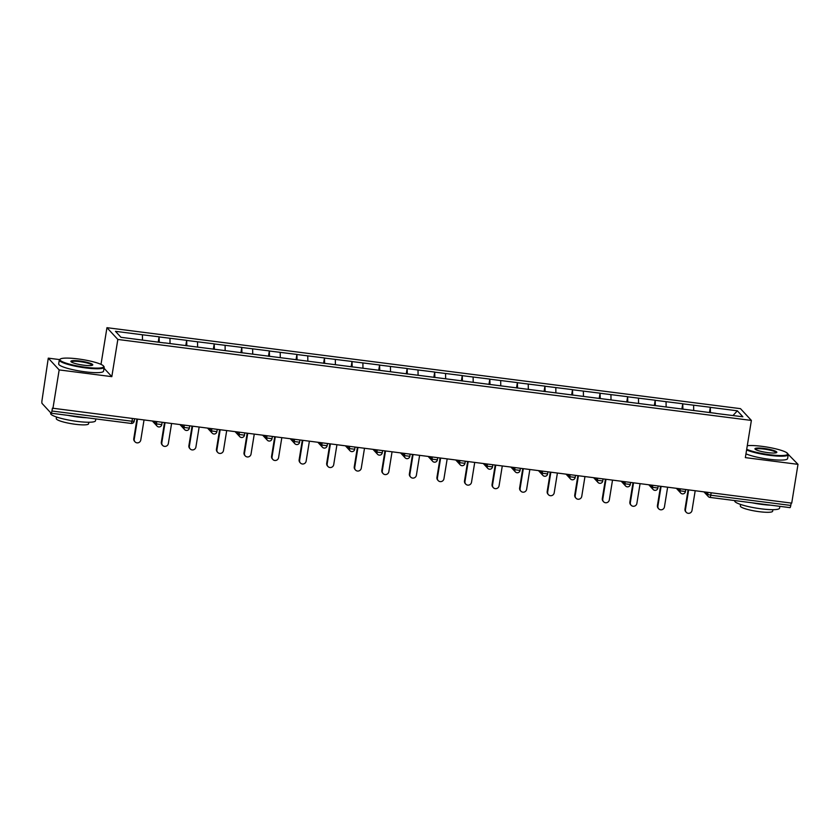 <?xml version="1.0" encoding="UTF-8"?>
<svg xmlns="http://www.w3.org/2000/svg" width="840" height="840" viewBox="0 0 840 840"><rect width="100%" height="100%" fill="white"/><g stroke="black" fill="none" stroke-linecap="round" stroke-linejoin="round"><path stroke-width="1.26" d="M59.546 359.583L48.279 358.144L42.021 400.27A2.73 0.546 -82.7 0 0 42.063 403.442L51.041 413.154A2.73 0.546 -82.7 0 0 51.124 413.207A2.73 0.546 -82.7 0 0 51.944 411.012L52.405 408.177L791.721 503.129L798 464.342L786.376 452.477M101.01 364.371L106.953 327.684L740.492 408.66L751.38 420.431L117.831 339.455L106.953 327.684M142.485 340.053L142.401 334.772L115.458 331.328L120.981 337.302L164.672 342.983M142.401 334.772L159.096 336.819L158.225 342.153M159.264 342.29L159.096 336.819M159.191 336.924L186.659 340.337L185.787 345.681M186.827 345.807L186.659 340.337M186.753 340.442L214.21 343.865L213.35 349.199M214.389 349.335L214.21 343.865M214.305 343.969L241.773 347.382L240.912 352.727M241.952 352.853L241.773 347.382M241.868 347.487L269.336 350.91L268.475 356.244M269.504 356.381L269.336 350.91M269.43 351.015L296.898 354.428L296.037 359.772M297.066 359.898L296.898 354.428M296.993 354.532L324.461 357.956L323.589 363.29M324.629 363.426L324.461 357.956M324.555 358.06L352.012 361.473L351.151 366.818M352.191 366.944L352.012 361.473M352.118 361.578L379.575 365.001L378.714 370.335M379.754 370.471L379.575 365.001M379.669 365.106L407.138 368.519L406.276 373.863M407.316 373.989L407.138 368.519M407.232 368.624L434.7 372.046L433.839 377.381M434.868 377.517L434.7 372.046M434.794 372.151L462.263 375.564L461.391 380.898M462.431 381.034L462.263 375.564M462.357 375.669L489.825 379.092L488.954 384.426M489.993 384.562L489.825 379.092M489.919 379.187L517.377 382.61L516.516 387.944M517.556 388.08L517.377 382.61M517.471 382.715L544.94 386.137L544.078 391.471M545.118 391.608L544.94 386.137M545.034 386.232L572.502 389.655L571.641 394.989M572.67 395.126L572.502 389.655M572.597 389.76L600.065 393.183L599.203 398.517M600.232 398.643L600.065 393.183M600.159 393.278L627.627 396.701L626.755 402.034M627.795 402.171L627.627 396.701M627.722 396.806L655.179 400.229L654.318 405.562M655.357 405.689L655.179 400.229M655.284 400.323L682.742 403.746L681.88 409.08M682.92 409.217L682.742 403.746M682.836 403.851L710.304 407.264L709.443 412.608M710.482 412.734L710.304 407.264M710.399 407.369L737.341 410.812L742.865 416.787L715.89 413.427M164.714 342.888L715.922 413.343M170.037 343.57L169.964 338.3M197.6 347.099L197.526 341.817M225.162 350.616L225.089 345.345M252.725 354.144L252.651 348.863M280.287 357.661L280.203 352.391M307.85 361.19L307.766 355.908M335.401 364.707L335.328 359.436M362.964 368.235L362.891 362.954M390.526 371.753L390.453 366.481M418.089 375.281L418.016 369.999M445.651 378.798L445.568 373.527M473.204 382.326L473.13 377.044M500.766 385.844L500.693 380.572M528.329 389.372L528.255 384.09M555.891 392.889L555.817 387.618M583.453 396.417L583.37 391.135M611.016 399.935L610.932 394.663M638.568 403.452L638.495 398.181M666.13 406.98L666.057 401.709M693.693 410.498L693.62 405.227M711.144 492.828L710.755 495.212L790.787 505.439L791.175 503.055M790.787 505.439A2.73 0.546 97.3 0 1 789.968 507.633A2.73 0.546 97.3 0 1 789.884 507.581M733.005 415.527L737.341 410.812M48.279 358.144L59.168 369.915L52.889 408.692M59.168 369.915L111.814 376.645L117.831 339.455M751.38 420.431L745.353 457.622L798 464.342M111.814 376.645L104.013 368.214M686.259 512.316L685.787 511.802A3.36 3.244 -42.8 0 1 684.989 509.093L685.461 509.607A3.36 3.244 137.2 0 0 689.661 513.167A3.36 3.244 137.2 0 0 692.002 510.447L695.184 490.791M685.461 509.607L688.643 489.951M684.989 509.093L688.097 489.878M658.697 508.788L658.224 508.274A3.36 3.244 -42.8 0 1 657.426 505.575L657.899 506.09A3.36 3.244 137.2 0 0 662.099 509.649A3.36 3.244 137.2 0 0 664.44 506.93L667.622 487.263M657.899 506.09L661.091 486.423M657.426 505.575L660.534 486.36M631.145 505.271L630.662 504.756A3.36 3.244 -42.8 0 1 629.864 502.058L630.347 502.572A3.36 3.244 137.2 0 0 634.536 506.121A3.36 3.244 137.2 0 0 636.877 503.402L640.059 483.745M630.347 502.572L633.528 482.906M629.864 502.058L632.982 482.832M603.582 501.743L603.11 501.228A3.36 3.244 -42.8 0 1 602.301 498.53L602.784 499.044A3.36 3.244 137.2 0 0 606.974 502.604A3.36 3.244 137.2 0 0 609.315 499.884L612.507 480.218M602.784 499.044L605.966 479.388M602.301 498.53L605.42 479.315M576.02 498.225L575.547 497.711A3.36 3.244 -42.8 0 1 574.749 495.012L575.222 495.527A3.36 3.244 137.2 0 0 579.422 499.076A3.36 3.244 137.2 0 0 581.752 496.356L584.945 476.7M575.222 495.527L578.403 475.86M574.749 495.012L577.857 475.786M548.457 494.697L547.985 494.183A3.36 3.244 -42.8 0 1 547.187 491.484L547.659 491.999A3.36 3.244 137.2 0 0 551.859 495.558A3.36 3.244 137.2 0 0 554.2 492.839L557.382 473.172M547.659 491.999L550.841 472.343M547.187 491.484L550.295 472.269M746.707 449.264A22.176 3.591 9.2 0 0 769.766 454.724A22.176 3.591 9.2 0 0 787.584 453.453A22.176 3.591 9.2 0 0 762.017 446.344A22.176 3.591 9.2 0 0 747.285 445.683M787.584 453.453L788.025 454.052A22.722 3.675 -170.8 0 1 788.235 454.692A22.722 3.675 -170.8 0 1 769.776 455.354A22.722 3.675 -170.8 0 1 746.592 449.957M763.959 448.445A11.088 1.796 -170.8 0 1 776.643 452.571A11.088 1.796 -170.8 0 1 767.823 452.624A11.088 1.796 -170.8 0 1 755.045 449.075A11.088 1.796 -170.8 0 1 763.959 448.445M776.212 452.77A10.542 1.701 9.2 0 0 776.212 452.75A10.542 1.701 9.2 0 0 763.97 449.075A10.542 1.701 9.2 0 0 755.401 449.379A10.542 1.701 9.2 0 0 755.391 449.4M779.867 506.342L779.573 508.169A22.722 3.675 -170.8 0 1 761.114 508.83A22.722 3.675 -170.8 0 1 734.716 500.903L734.769 500.577M770.931 505.197A22.722 3.675 -170.8 0 1 761.827 504.399A22.722 3.675 -170.8 0 1 751.957 502.772M772.884 509.67L772.632 511.224A16.359 2.646 -170.8 0 1 759.339 511.697A16.359 2.646 -170.8 0 1 740.334 505.995L740.586 504.441M788.235 454.692L787.605 458.598A22.722 3.675 -170.8 0 1 769.135 459.249A22.722 3.675 -170.8 0 1 745.962 453.852M77.952 358.911A22.176 3.591 9.2 0 0 60.323 359.026A22.176 3.591 9.2 0 0 85.691 367.29A22.176 3.591 9.2 0 0 103.509 366.019A22.176 3.591 9.2 0 0 77.952 358.911M103.509 366.019L103.961 366.618A22.722 3.675 -170.8 0 1 104.171 367.269A22.722 3.675 -170.8 0 1 85.701 367.92A22.722 3.675 -170.8 0 1 59.304 360.003A22.722 3.675 -170.8 0 1 59.703 359.457L60.323 359.026M79.884 361.011A11.088 1.796 -170.8 0 1 92.579 365.137A11.088 1.796 -170.8 0 1 83.758 365.201A11.088 1.796 -170.8 0 1 70.98 361.641A11.088 1.796 -170.8 0 1 79.884 361.011M92.138 365.337A10.542 1.701 9.2 0 0 92.148 365.316A10.542 1.701 9.2 0 0 79.895 361.641A10.542 1.701 9.2 0 0 71.327 361.945A10.542 1.701 9.2 0 0 71.327 361.967M95.802 418.908L95.508 420.745A22.722 3.675 -170.8 0 1 77.039 421.397A22.722 3.675 -170.8 0 1 50.642 413.48L50.746 412.839M86.856 417.764A22.722 3.675 -170.8 0 1 77.763 416.976A22.722 3.675 -170.8 0 1 67.893 415.349M88.82 422.247L88.567 423.801A16.359 2.646 -170.8 0 1 75.275 424.274A16.359 2.646 -170.8 0 1 56.27 418.562L56.522 417.007M104.171 367.269L103.541 371.165A22.722 3.675 -170.8 0 1 85.071 371.816A22.722 3.675 -170.8 0 1 58.674 363.899L59.304 360.003M520.894 491.18L520.422 490.665A3.36 3.244 -42.8 0 1 519.624 487.967L520.096 488.481A3.36 3.244 137.2 0 0 524.297 492.03A3.36 3.244 137.2 0 0 526.638 489.31L529.819 469.655M520.096 488.481L523.288 468.815M519.624 487.967L522.732 468.741M493.343 487.652L492.86 487.137A3.36 3.244 -42.8 0 1 492.062 484.439L492.534 484.953A3.36 3.244 137.2 0 0 496.734 488.513A3.36 3.244 137.2 0 0 499.076 485.793L502.257 466.127M492.534 484.953L495.726 465.297M492.062 484.439L495.18 465.224M465.78 484.134L465.297 483.62A3.36 3.244 -42.8 0 1 464.499 480.921L464.982 481.435A3.36 3.244 137.2 0 0 469.171 484.985A3.36 3.244 137.2 0 0 471.513 482.265L474.695 462.609M464.982 481.435L468.163 461.769M464.499 480.921L467.618 461.695M438.218 480.606L437.745 480.092A3.36 3.244 -42.8 0 1 436.947 477.393L437.419 477.907A3.36 3.244 137.2 0 0 441.62 481.467A3.36 3.244 137.2 0 0 443.951 478.748L447.143 459.081M437.419 477.907L440.601 458.252M436.947 477.393L440.055 458.178M410.655 477.089L410.183 476.574A3.36 3.244 -42.8 0 1 409.385 473.876L409.857 474.39A3.36 3.244 137.2 0 0 414.057 477.939A3.36 3.244 137.2 0 0 416.399 475.219L419.58 455.564M409.857 474.39L413.038 454.724M409.385 473.876L412.493 454.65M383.093 473.56L382.62 473.046A3.36 3.244 -42.8 0 1 381.822 470.348L382.294 470.862A3.36 3.244 137.2 0 0 386.495 474.421A3.36 3.244 137.2 0 0 388.836 471.702L392.018 452.036M382.294 470.862L385.476 451.206M381.822 470.348L384.93 451.132M355.53 470.043L355.058 469.529A3.36 3.244 -42.8 0 1 354.26 466.83L354.732 467.344A3.36 3.244 137.2 0 0 358.932 470.894A3.36 3.244 137.2 0 0 361.274 468.174L364.455 448.518M354.732 467.344L357.924 447.678M354.26 466.83L357.368 447.615M327.978 466.515L327.495 466.001A3.36 3.244 -42.8 0 1 326.697 463.302L327.18 463.817A3.36 3.244 137.2 0 0 331.369 467.376A3.36 3.244 137.2 0 0 333.711 464.656L336.893 444.99M327.18 463.817L330.362 444.161M326.697 463.302L329.816 444.087M300.416 462.998L299.943 462.483A3.36 3.244 -42.8 0 1 299.135 459.784L299.618 460.299A3.36 3.244 137.2 0 0 303.807 463.848A3.36 3.244 137.2 0 0 306.149 461.129L309.341 441.473M299.618 460.299L302.799 440.632M299.135 459.784L302.253 440.57M272.853 459.48L272.381 458.955A3.36 3.244 -42.8 0 1 271.582 456.257L272.055 456.771A3.36 3.244 137.2 0 0 276.255 460.331A3.36 3.244 137.2 0 0 278.586 457.611L281.778 437.945M272.055 456.771L275.237 437.115M271.582 456.257L274.691 437.042M245.291 455.952L244.818 455.438A3.36 3.244 -42.8 0 1 244.02 452.739L244.493 453.254A3.36 3.244 137.2 0 0 248.692 456.803A3.36 3.244 137.2 0 0 251.034 454.083L254.216 434.427M244.493 453.254L247.674 433.587M244.02 452.739L247.128 433.524M217.728 452.435L217.256 451.92A3.36 3.244 -42.8 0 1 216.458 449.211L216.93 449.726A3.36 3.244 137.2 0 0 221.13 453.285A3.36 3.244 137.2 0 0 223.472 450.566L226.653 430.899M216.93 449.726L220.122 430.07M216.458 449.211L219.566 429.996M190.176 448.906L189.693 448.392A3.36 3.244 -42.8 0 1 188.895 445.694L189.368 446.208A3.36 3.244 137.2 0 0 193.567 449.757A3.36 3.244 137.2 0 0 195.909 447.038L199.091 427.382M189.368 446.208L192.559 426.542M188.895 445.694L192.014 426.479M162.614 445.389L162.131 444.875A3.36 3.244 -42.8 0 1 161.333 442.166L161.816 442.68A3.36 3.244 137.2 0 0 166.005 446.24A3.36 3.244 137.2 0 0 168.347 443.52L171.528 423.854M161.816 442.68L164.997 423.024M161.333 442.166L164.451 422.951M135.051 441.861L134.578 441.346A3.36 3.244 -42.8 0 1 133.78 438.648L134.253 439.163A3.36 3.244 137.2 0 0 138.453 442.712A3.36 3.244 137.2 0 0 140.784 439.992L143.976 420.336M134.253 439.163L137.434 419.496M133.78 438.648L136.889 419.433M705.548 492.114L707.626 494.361L710.755 495.212A2.73 0.546 97.3 0 1 709.926 497.406A2.73 0.546 97.3 0 1 709.842 497.354A2.73 2.635 -42.8 0 1 707.626 494.361L707.942 492.419M51.944 411.012L131.985 421.239L132.363 418.856M131.072 423.381A2.73 0.546 -82.7 0 0 131.155 423.433A2.73 0.546 -82.7 0 0 131.985 421.239L134.159 421.06M677.985 488.586L680.064 490.833L685.367 491.516M682.29 493.836A2.73 2.635 -42.8 0 1 680.064 490.833L680.379 488.891M650.423 485.069L652.501 487.316L652.817 485.373M622.86 481.541L624.95 483.788L625.264 481.845M595.308 478.023L597.387 480.27L597.702 478.328M567.746 474.495L569.825 476.753L570.139 474.8M540.183 470.978L542.262 473.225L542.577 471.282M512.62 467.45L514.7 469.707L515.014 467.754M485.058 463.932L487.137 466.179L487.452 464.237M457.506 460.404L459.585 462.661L459.9 460.709M429.944 456.887L432.022 459.134L432.338 457.191M402.381 453.358L404.46 455.616L404.775 453.673M374.819 449.841L376.897 452.088L377.213 450.145M347.256 446.313L349.335 448.57L349.65 446.628M319.694 442.796L321.783 445.043L322.098 443.1M292.142 439.268L294.221 441.525L294.536 439.582M264.579 435.75L266.658 437.997L266.973 436.055M237.017 432.233L239.096 434.48L239.411 432.537M209.454 428.705L211.533 430.952L211.848 429.009M181.892 425.187L183.971 427.434L184.285 425.492M154.34 421.659L156.418 423.906L156.734 421.964M654.727 490.308A2.73 2.635 -42.8 0 1 652.501 487.316L657.804 487.988M627.165 486.791A2.73 2.635 -42.8 0 1 624.95 483.788L630.242 484.47M599.602 483.263A2.73 2.635 -42.8 0 1 597.387 480.27L602.69 480.953M572.04 479.745A2.73 2.635 -42.8 0 1 569.825 476.753L575.127 477.425M544.488 476.217A2.73 2.635 -42.8 0 1 542.262 473.225L547.565 473.907M516.926 472.7A2.73 2.635 -42.8 0 1 514.7 469.707L520.002 470.379M489.363 469.171A2.73 2.635 -42.8 0 1 487.137 466.179L492.44 466.862M461.8 465.654A2.73 2.635 -42.8 0 1 459.585 462.661L464.877 463.334M434.238 462.126A2.73 2.635 -42.8 0 1 432.022 459.134L437.325 459.816M406.675 458.608A2.73 2.635 -42.8 0 1 404.46 455.616L409.763 456.288M379.124 455.081A2.73 2.635 -42.8 0 1 376.897 452.088L382.2 452.77M351.561 451.563A2.73 2.635 -42.8 0 1 349.335 448.57L354.637 449.243M323.998 448.035A2.73 2.635 -42.8 0 1 321.783 445.043L327.075 445.725M296.436 444.518A2.73 2.635 -42.8 0 1 294.221 441.525L299.523 442.197M268.873 440.99A2.73 2.635 -42.8 0 1 266.658 437.997L271.961 438.68M241.322 437.472A2.73 2.635 -42.8 0 1 239.096 434.48L244.398 435.151M213.759 433.955A2.73 2.635 -42.8 0 1 211.533 430.952L216.835 431.634M186.197 430.427A2.73 2.635 -42.8 0 1 183.971 427.434L189.273 428.106M158.634 426.909A2.73 2.635 -42.8 0 1 156.418 423.906L161.71 424.589M789.968 507.633L709.926 497.406A2.73 2.73 0 0 1 708.278 496.545L703.983 491.915M134.526 419.129L134.201 421.166A2.73 2.73 0 0 1 131.155 423.433L51.124 413.207M676.421 488.387L680.715 493.028A2.73 2.73 0 0 0 685.409 491.61L685.734 489.584M648.869 484.869L653.153 489.51A2.73 2.73 0 0 0 657.846 488.093L658.172 486.056M621.306 481.341L625.59 485.982A2.73 2.73 0 0 0 630.284 484.565L630.62 482.538M593.744 477.824L598.028 482.465A2.73 2.73 0 0 0 602.721 481.047L603.057 479.01M566.181 474.296L570.476 478.937A2.73 2.73 0 0 0 575.169 477.519L575.495 475.493M538.619 470.778L542.913 475.419A2.73 2.73 0 0 0 547.606 474.002L547.932 471.965M511.067 467.25L515.351 471.891A2.73 2.73 0 0 0 520.044 470.474L520.37 468.447M483.504 463.733L487.788 468.374A2.73 2.73 0 0 0 492.481 466.956L492.818 464.919M455.942 460.205L460.226 464.846A2.73 2.73 0 0 0 464.919 463.428L465.255 461.401M428.379 456.687L432.673 461.328A2.73 2.73 0 0 0 437.367 459.911L437.693 457.874M400.817 453.159L405.111 457.8A2.73 2.73 0 0 0 409.805 456.382L410.13 454.356M373.254 449.642L377.548 454.282A2.73 2.73 0 0 0 382.242 452.865L382.568 450.828M345.702 446.114L349.986 450.755A2.73 2.73 0 0 0 354.68 449.337L355.005 447.31M318.139 442.596L322.423 447.237A2.73 2.73 0 0 0 327.117 445.82L327.453 443.782M290.577 439.068L294.861 443.709A2.73 2.73 0 0 0 299.555 442.302L299.891 440.265M263.014 435.55L267.309 440.192A2.73 2.73 0 0 0 272.002 438.774L272.328 436.737M235.452 432.033L239.747 436.663A2.73 2.73 0 0 0 244.44 435.257L244.766 433.219M207.9 428.505L212.184 433.146A2.73 2.73 0 0 0 216.878 431.729L217.203 429.692M180.338 424.988L184.622 429.618A2.73 2.73 0 0 0 189.315 428.211L189.651 426.174M152.775 421.459L157.059 426.101A2.73 2.73 0 0 0 161.753 424.683L162.089 422.646"/></g></svg>

